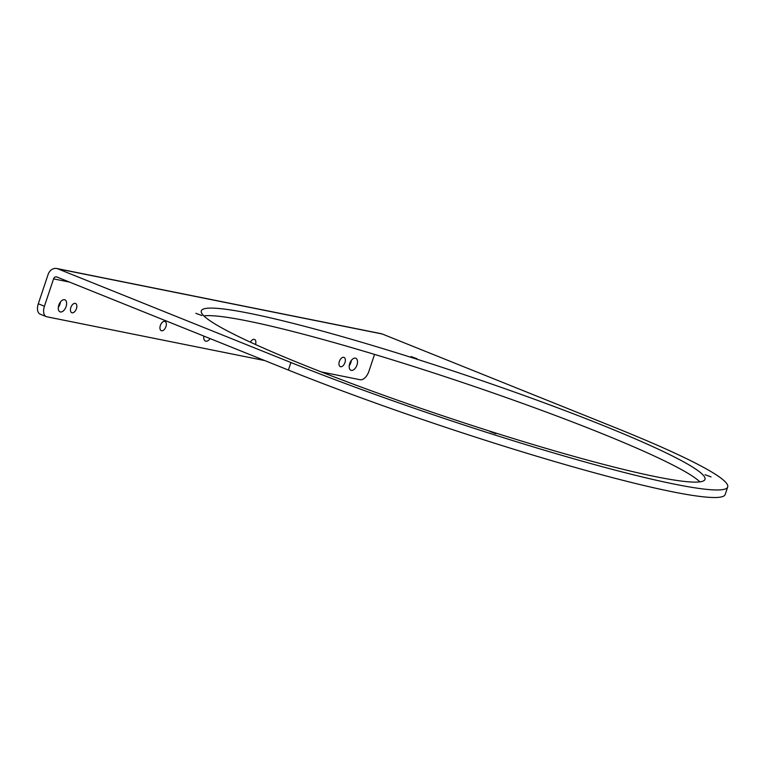 <?xml version="1.0" encoding="UTF-8"?>
<svg xmlns="http://www.w3.org/2000/svg" width="766" height="766" viewBox="0 0 766 766"><rect width="100%" height="100%" fill="white"/><g stroke="black" fill="none" stroke-linecap="round" stroke-linejoin="round"><path stroke-width="1.15" d="M344.949 362.586A4.989 2.825 111.9 0 0 344.011 357.396A4.989 2.825 111.9 0 0 339.357 361.466A4.989 2.825 111.9 0 0 340.296 366.655A4.989 2.825 111.9 0 0 344.949 362.586M255.49 344.489A4.989 2.825 111.9 0 0 254.513 339.415A4.989 2.825 111.9 0 0 250.415 342.172M351.345 360.403A6.492 3.667 -68.1 0 1 350.866 362.548A6.492 3.667 -68.1 0 1 349.219 365.688M356.975 365.009A6.492 3.667 111.9 0 0 355.759 358.249A6.492 3.667 111.9 0 0 349.708 363.544A6.492 3.667 111.9 0 0 350.924 370.294A6.492 3.667 111.9 0 0 356.975 365.009M76.447 308.641A4.989 2.825 111.9 0 0 75.508 303.451A4.989 2.825 111.9 0 0 70.845 307.52A4.989 2.825 111.9 0 0 71.784 312.71A4.989 2.825 111.9 0 0 76.447 308.641M165.944 326.622A4.989 2.825 111.9 0 0 165.006 321.433A4.989 2.825 111.9 0 0 160.353 325.502A4.989 2.825 111.9 0 0 161.291 330.692A4.989 2.825 111.9 0 0 165.944 326.622M60.466 301.967A6.492 3.667 -68.1 0 1 59.978 304.112A6.492 3.667 -68.1 0 1 58.34 307.243M66.096 306.563A6.492 3.667 111.9 0 0 64.88 299.812A6.492 3.667 111.9 0 0 58.819 305.107A6.492 3.667 111.9 0 0 60.035 311.858A6.492 3.667 111.9 0 0 66.096 306.563M705.055 474.738L711.049 476.921L705.055 474.738M489.876 431.507L495.87 433.69L489.876 431.507M195.876 313.332L201.86 315.515L195.876 313.332M411.055 356.563L417.039 358.747L411.055 356.563M699.885 481.862A265.563 22.903 18.5 0 0 511.248 399.345A265.563 22.903 18.5 0 0 247.313 320.935A265.563 22.903 18.5 0 0 203.871 315.898M656.452 476.835A265.563 22.903 -161.5 0 1 371.424 390.832A265.563 22.903 -161.5 0 1 201.305 310.843A265.563 22.903 -161.5 0 1 249.831 313.39A265.563 22.903 -161.5 0 1 534.86 399.392A265.563 22.903 -161.5 0 1 704.979 479.372A265.563 22.903 -161.5 0 1 656.452 476.835M382.253 333.995L57.804 268.818A8.981 7.373 -78.6 0 0 56.732 268.493L381.181 333.679A8.981 7.373 101.4 0 1 382.253 333.995L615.366 427.696A289.519 24.972 -161.5 0 1 727.7 486.975A289.519 24.972 -161.5 0 1 573.868 458.815A289.519 24.972 -161.5 0 1 290.917 362.519L288.389 370.064A289.519 24.972 18.5 0 0 571.34 466.36A289.519 24.972 18.5 0 0 725.172 494.52L727.7 486.975M57.804 268.818L290.917 362.519M69.534 282.089L53.563 278.881A2.997 2.461 101.4 0 1 56.454 276.871A2.997 2.461 101.4 0 1 56.808 276.976L288.389 370.064M56.732 268.493A8.981 7.373 -78.6 0 0 48.086 274.534L38.3 303.776L44.418 306.237A9.987 5.64 111.9 0 0 46.286 316.626A9.987 5.64 111.9 0 0 46.85 316.789L264.797 360.575M53.563 278.881L44.418 306.237M374.555 354.399L368.858 371.414A9.987 5.64 111.9 0 1 360.106 379.725L321.28 371.922M46.286 316.626L40.167 314.165A9.987 5.64 -68.1 0 1 38.3 303.776M203.833 336.073A6.492 3.667 111.9 0 0 205.48 341.071A6.492 3.667 111.9 0 0 210.133 338.601"/></g></svg>
